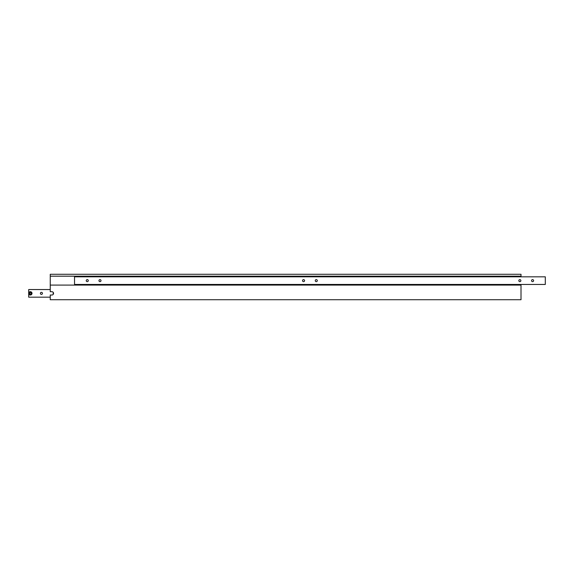 <?xml version="1.0" encoding="UTF-8"?>
<svg xmlns="http://www.w3.org/2000/svg" width="574" height="574" viewBox="0 0 574 574"><rect width="100%" height="100%" fill="white"/><g stroke="black" fill="none" stroke-linecap="round" stroke-linejoin="round"><path stroke-width="0.86" d="M533.598 280.636A1.019 1.019 0 0 0 532.579 279.617A1.019 1.019 0 0 0 531.56 280.636A1.019 1.019 0 0 0 532.579 281.655A1.019 1.019 0 0 0 533.598 280.636M520.869 280.636A1.019 1.019 0 0 0 519.85 279.617A1.019 1.019 0 0 0 518.839 280.636A1.019 1.019 0 0 0 519.85 281.655A1.019 1.019 0 0 0 520.869 280.636M317.3 280.636A1.019 1.019 0 0 0 316.281 279.617A1.019 1.019 0 0 0 315.262 280.636A1.019 1.019 0 0 0 316.281 281.655A1.019 1.019 0 0 0 317.3 280.636M304.572 280.636A1.019 1.019 0 0 0 303.553 279.617A1.019 1.019 0 0 0 302.541 280.636A1.019 1.019 0 0 0 303.553 281.655A1.019 1.019 0 0 0 304.572 280.636M101.002 280.636A1.019 1.019 0 0 0 99.984 279.617A1.019 1.019 0 0 0 98.965 280.636A1.019 1.019 0 0 0 99.984 281.655A1.019 1.019 0 0 0 101.002 280.636M88.274 280.636A1.019 1.019 0 0 0 87.255 279.617A1.019 1.019 0 0 0 86.244 280.636A1.019 1.019 0 0 0 87.255 281.655A1.019 1.019 0 0 0 88.274 280.636M545.3 276.819L74.534 276.819L74.534 284.453L545.3 284.453L545.3 276.819M521.013 276.187L50.247 276.187L50.247 274.279L521.013 274.279L521.013 276.819M50.247 295.014L50.247 299.721L521.013 299.721L521.013 285.091L50.247 285.091L50.247 291.707L51.904 291.707A1.657 1.657 0 0 1 53.554 293.364A1.657 1.657 0 0 1 51.904 295.014L50.247 295.014M50.247 276.187L50.247 285.091M521.013 284.453L521.013 285.091M32.008 293.364A1.657 1.657 0 0 1 30.357 295.014A1.657 1.657 0 0 1 28.7 293.364A1.657 1.657 0 0 1 30.357 291.707A1.657 1.657 0 0 1 32.008 293.364A1.657 1.657 0 0 0 30.357 291.707A1.657 1.657 0 0 0 28.7 293.364L28.7 289.547L50.247 289.547M40.402 293.364A1.019 1.019 0 0 1 41.421 292.345A1.019 1.019 0 0 1 42.44 293.364A1.019 1.019 0 0 1 41.421 294.383A1.019 1.019 0 0 1 40.402 293.364M53.404 294.06A1.019 1.019 0 0 1 53.404 292.668M50.247 297.181L28.7 297.181L28.7 293.364M30.795 294.125L31.233 293.364L30.795 292.596L29.913 292.596L29.475 293.364L29.913 294.125L30.795 294.125M28.951 293.364A1.399 1.399 0 0 0 30.357 294.763A1.399 1.399 0 0 0 31.757 293.364A1.399 1.399 0 0 0 30.357 291.965A1.399 1.399 0 0 0 28.951 293.364"/></g></svg>
